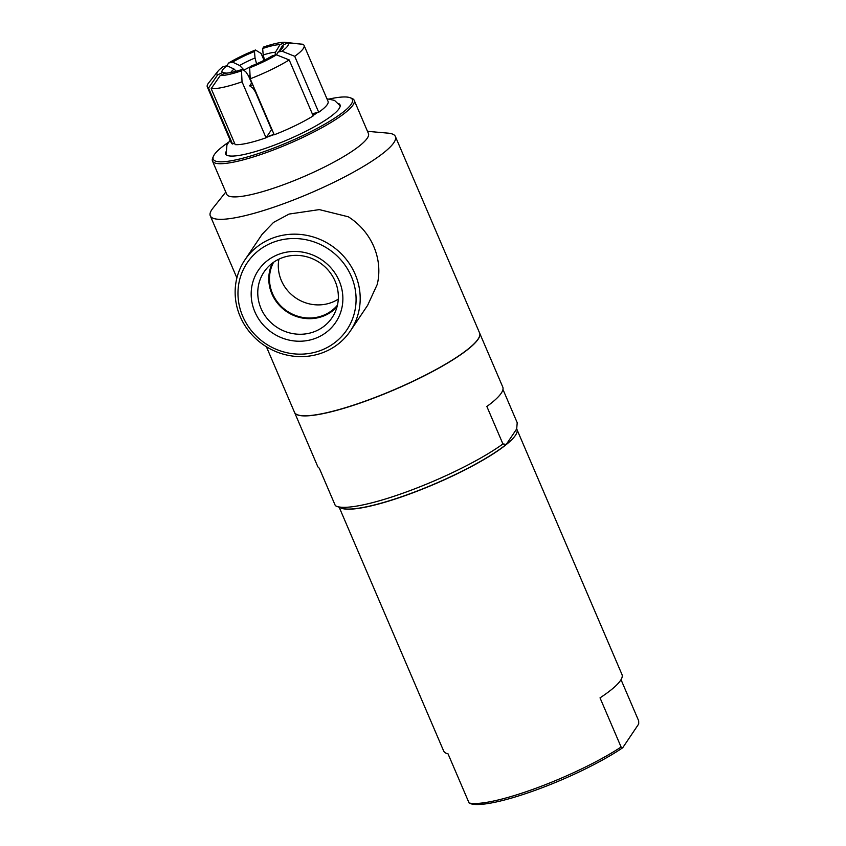 <?xml version="1.0" encoding="UTF-8"?>
<svg xmlns="http://www.w3.org/2000/svg" width="846" height="846" viewBox="0 0 846 846"><rect width="100%" height="100%" fill="white"/><g stroke="black" fill="none" stroke-linecap="round" stroke-linejoin="round"><path stroke-width="1.27" d="M278.905 259.172A38.652 36.547 -146.1 0 0 292.621 295.561A38.652 36.547 -146.1 0 0 331.262 302.614A38.652 36.547 -146.1 0 0 338.284 299.124M337.427 305.216A38.652 36.547 33.9 0 1 322.453 315.717A38.652 36.547 33.9 0 1 279.751 304.803A38.652 36.547 33.9 0 1 273.586 262.26M272.338 263.18A39.36 37.213 -146.1 0 0 279.751 305.787A39.36 37.213 -146.1 0 0 322.728 316.351A39.36 37.213 -146.1 0 0 337.057 306.717M313.929 331.833A40.978 38.747 -146.1 0 0 333.874 314.68A40.978 38.747 -146.1 0 0 327.539 269.451A40.978 38.747 -146.1 0 0 282.194 257.787A40.978 38.747 -146.1 0 0 266.162 269.113A40.978 38.747 -146.1 0 0 266.204 317.324A40.978 38.747 -146.1 0 0 313.929 331.833M315.082 338.474A46.636 44.098 33.9 0 1 251.495 288.708A46.636 44.098 33.9 0 1 324.504 261.837A46.636 44.098 33.9 0 1 315.082 338.474M320.285 350.604A60.066 56.788 33.9 0 1 238.382 286.519A60.066 56.788 33.9 0 1 332.415 251.907A60.066 56.788 33.9 0 1 320.285 350.604M322.294 352.845A63.598 60.129 -146.1 0 0 350.434 330.881A63.598 60.129 -146.1 0 0 331.23 245.499A63.598 60.129 -146.1 0 0 244.906 259.891A63.598 60.129 -146.1 0 0 250.025 332.563A63.598 60.129 -146.1 0 0 322.294 352.845M262.186 234.236L273.533 222.403L289.099 214.059L319.333 209.607L348.319 216.798A63.598 60.129 -146.1 0 1 377.274 284.362L367.682 305.216M225.776 192.074L212.917 208.201A100.695 18.506 -23.2 0 0 210.294 215.846A100.695 18.506 -23.2 0 0 284.531 203.389A100.695 18.506 -23.2 0 0 395.389 136.513A100.695 18.506 -23.2 0 0 388.039 133.139L367.492 131.331M266.395 346.744L294.482 412.288A100.695 18.506 -23.2 0 0 368.729 399.841A100.695 18.506 -23.2 0 0 479.587 332.954L395.389 136.513M294.514 412.351A100.695 18.506 -23.2 0 0 294.545 412.414A100.695 18.506 -23.2 0 0 368.782 399.968A100.695 18.506 -23.2 0 0 479.64 333.081A100.695 18.506 -23.2 0 0 479.608 333.017M294.545 412.414L317.662 466.368A100.695 18.506 -23.2 0 0 319.27 468.166L335.333 505.633A100.695 18.506 -23.2 0 0 336.719 506.32A100.695 18.506 -23.2 0 0 407.962 491.378A100.695 18.506 -23.2 0 0 502.926 443.949L486.862 406.482A100.695 18.506 -23.2 0 0 502.767 387.034L479.64 333.081M502.958 389.446L517.213 422.704L516.695 428.922L506.289 444.372L502.926 443.949M336.719 506.32L341.414 508.097A97.015 17.829 -23.2 0 0 417.385 490.944A97.015 17.829 -23.2 0 0 506.289 444.372M340.314 507.685A97.015 17.829 -23.2 0 0 410.109 493.842A97.015 17.829 -23.2 0 0 516.917 429.398A97.015 17.829 -23.2 0 0 516.673 428.933M339.183 507.251L443.653 750.984A97.015 17.829 -23.2 0 0 448.02 753.818L469.086 802.97A97.015 17.829 -23.2 0 0 536.248 788.144A97.015 17.829 -23.2 0 0 621.091 747.029L600.026 697.865A97.015 17.829 -23.2 0 0 621.99 674.548L516.917 429.398M621.027 679.666L638.688 720.866L638.709 723.975L622.719 747.748L621.091 747.029M469.086 802.97L470.704 803.7A94.9 17.438 -23.2 0 0 537.453 789.487A94.9 17.438 -23.2 0 0 622.719 747.748M228.557 142.223A75.675 13.906 -23.2 0 0 213.435 156.288L212.684 158.065A77.092 14.171 -23.2 0 0 212.473 161.036L226.707 194.231A77.092 14.171 -23.2 0 0 283.547 184.703A77.092 14.171 -23.2 0 0 368.422 133.499L354.188 100.304A77.092 14.171 -23.2 0 0 351.894 98.4L350.096 97.713A75.675 13.906 -23.2 0 0 329.475 98.971M212.473 161.036A77.092 14.171 -23.2 0 0 269.314 151.508A77.092 14.171 -23.2 0 0 354.188 100.304M213.435 156.288A75.675 13.906 -23.2 0 0 269.028 149.848A75.675 13.906 -23.2 0 0 350.096 97.713M225.522 152.037A62.276 11.442 -23.2 0 0 225.628 154.099A62.276 11.442 -23.2 0 0 271.46 146.221A62.276 11.442 -23.2 0 0 340.092 105.031A62.276 11.442 -23.2 0 0 338.675 103.54M248.671 76.225A22.609 4.156 156.8 0 1 250.056 75.484M271.947 129.48A22.609 4.156 -23.2 0 1 271.555 129.607L255.376 91.876L252.965 88.259L249.676 85.827L251.579 83.003L248.565 75.981L245.774 71.773L242.506 69.309A33.206 6.102 -23.2 0 1 225.163 73.147L220.246 75.527L211.183 88.64L235.177 144.624A52.642 9.676 -23.2 0 0 266.046 137.792L242.051 81.819L241.491 70.831L242.506 69.309M249.676 85.827A32.899 6.049 -23.2 0 0 252.774 84.748M252.965 88.259A25.475 4.685 -23.2 0 0 254.117 87.878M249.665 67.817A38.789 7.128 -23.2 0 0 276.483 54.831L272.581 55.688A33.206 6.102 -23.2 0 1 250.68 66.305L249.665 67.817L250.226 78.805L274.22 134.789A52.642 9.676 -23.2 0 0 313.2 115.902L289.205 59.929L276.483 54.831L278.101 52.071L281.993 51.204L294.715 56.301L318.709 112.275L312.259 113.702M236.214 71.244L234.109 69.097L227.056 65.755L223.164 66.623A38.789 7.128 -23.2 0 0 217.93 71.254A38.789 7.128 -23.2 0 0 217.581 74.913L222.498 72.534L226.252 73.126M256.624 64.01L255.037 58.004L254.477 51.521L255.492 50.009L261.118 53.467L264.058 60.32M275.109 55.127L275.415 52.293L279.994 44.679L284.912 42.3L300.33 44.024M250.342 66.802A22.609 4.156 -23.2 0 0 244.113 70.07L244.399 70.736M312.914 115.236A49.671 9.126 -23.2 0 0 316.647 112.74M226.686 65.84L228.674 62.995L232.576 62.139L239.63 65.47L244.113 70.07M294.715 56.301A52.642 9.676 -23.2 0 0 304.063 45.398A52.642 9.676 -23.2 0 0 302.826 44.246L287.577 42.913L282.659 45.293L279 51.384M234.501 143.048L232.513 144.01L208.518 88.026L217.581 74.913M275.415 52.293A25.877 4.759 -23.2 0 0 263.212 54.99L264.798 60.997M279.994 44.679A33.206 6.102 -23.2 0 0 262.651 48.518L263.212 54.99M278.101 52.071A33.206 6.102 -23.2 0 0 282.575 47.894A33.206 6.102 -23.2 0 0 282.659 45.293M284.912 42.3A38.789 7.128 -23.2 0 0 263.666 46.995L262.651 48.518M281.993 51.204A38.789 7.128 -23.2 0 0 287.577 42.913M318.709 112.275A52.642 9.676 -23.2 0 0 328.047 101.372L304.063 45.398M255.037 58.004A25.877 4.759 -23.2 0 0 239.63 65.47M234.109 69.097A25.877 4.759 -23.2 0 0 230.81 72.534M254.477 51.521A33.206 6.102 -23.2 0 0 232.576 62.139M227.056 65.755A33.206 6.102 -23.2 0 0 222.498 72.534M220.246 75.527A38.789 7.128 -23.2 0 0 241.491 70.831M255.492 50.009A38.789 7.128 -23.2 0 0 228.674 62.995M211.183 88.64A52.642 9.676 -23.2 0 0 242.051 81.819M217.93 71.254L208.666 82.876A52.642 9.676 -23.2 0 0 207.291 86.874A52.642 9.676 -23.2 0 0 208.518 88.026M207.291 86.874L231.286 142.858A52.642 9.676 -23.2 0 0 232.513 144.01M271.555 129.607L266.046 137.792M266.585 136.989A49.671 9.126 -23.2 0 0 273.998 134.271M250.226 78.805A52.642 9.676 -23.2 0 0 289.205 59.929M262.165 234.226L244.906 259.891M367.693 305.226L350.434 330.881M236.891 277.911L210.294 215.846M266.289 137.422L274.125 134.556M313.052 115.553L317.472 112.55M230.165 140.256L226.95 144.814L226.125 154.723M340.198 105.824L334.53 100.399L326.937 98.781"/></g></svg>
